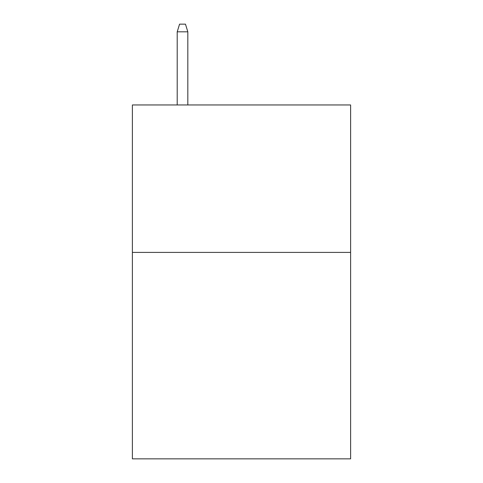 <?xml version="1.0" encoding="UTF-8"?>
<svg xmlns="http://www.w3.org/2000/svg" width="483" height="483" viewBox="0 0 483 483"><rect width="100%" height="100%" fill="white"/><g stroke="black" fill="none" stroke-linecap="round" stroke-linejoin="round"><path stroke-width="0.72" d="M350.616 252.41L350.616 458.85L132.384 458.85L132.384 104.956L350.616 104.956L350.616 252.41L132.384 252.41M187.827 104.956L187.827 31.818L177.207 31.818L177.207 104.956M177.207 31.818L179.567 24.15L185.466 24.15L187.827 31.818"/></g></svg>

